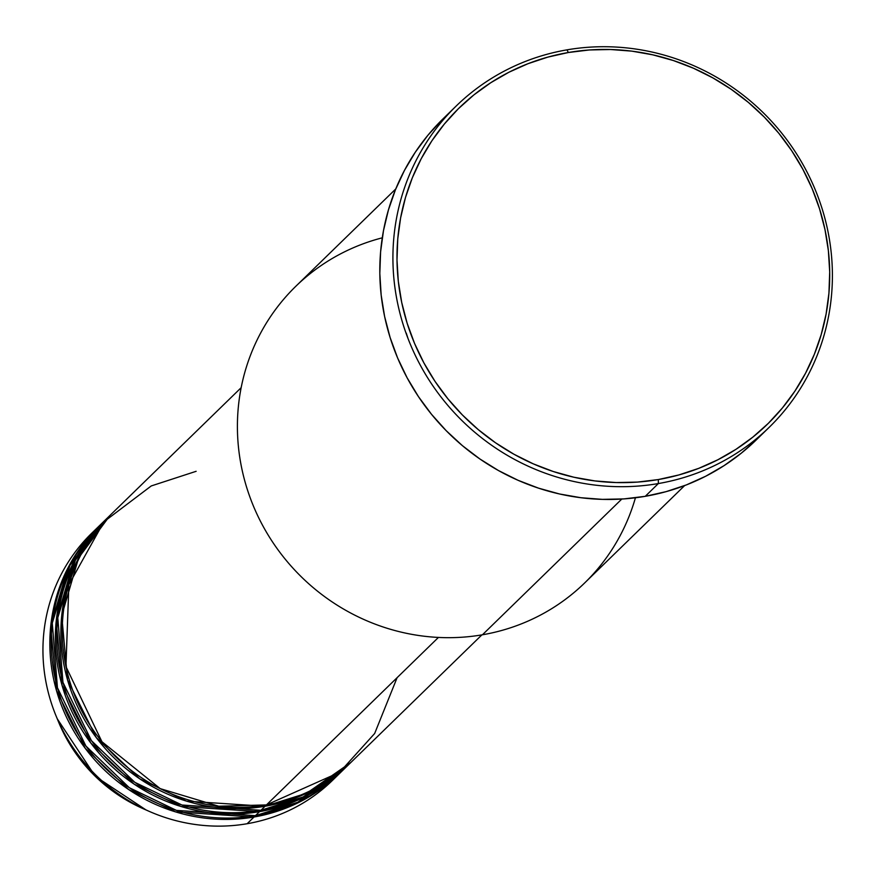 <?xml version="1.0" encoding="UTF-8"?>
<svg xmlns="http://www.w3.org/2000/svg" width="874" height="874" viewBox="0 0 874 874"><rect width="100%" height="100%" fill="white"/><g stroke="black" fill="none" stroke-linecap="round" stroke-linejoin="round"><path stroke-width="1.31" d="M267.695 808.985L262.976 811.006M196.137 471.304L151.246 485.944L103.962 521.734L68.86 584.728L65.943 666.567L101.941 741.72L160.204 788.632L218.74 806.221L266.439 804.921A172.517 165.667 45.8 0 0 351.654 761.702L481.891 634.874M350.277 763.046A172.517 165.667 -134.2 0 0 350.966 762.379L306.654 793.221L265.062 806.265L186.555 801.13L139.665 778.767L96.326 737.645L67.538 679.874L61.737 615.547L78.66 557.831L110.233 515.19A172.517 165.667 -134.2 0 0 109.545 515.857L105.404 519.888A172.517 165.667 45.8 0 0 77.502 718.679A172.517 165.667 45.8 0 0 260.922 810.296A172.517 165.667 45.8 0 0 346.137 767.077L350.277 763.046A172.517 165.667 -134.2 0 1 265.062 806.265L260.922 810.296L265.062 806.265A172.517 165.667 -134.2 0 1 81.643 714.648A172.517 165.667 -134.2 0 1 109.545 515.857M107.491 517.889L75.415 560.125L57.793 617.721L62.961 682.354L91.442 740.682L134.836 782.328L181.978 805.02L260.922 810.296L303.223 796.913L348.191 765.045M344.76 768.421A172.517 165.667 -134.2 0 0 345.449 767.743L301.137 798.596L259.545 811.64L181.038 806.494L134.148 784.142L90.809 743.02L62.021 685.249L56.22 620.911L73.143 563.206L104.716 520.565A172.517 165.667 -134.2 0 0 104.028 521.232L99.887 525.263A172.517 165.667 45.8 0 0 71.985 724.054A172.517 165.667 45.8 0 0 255.405 815.671A172.517 165.667 45.8 0 0 340.62 772.452L344.76 768.421A172.517 165.667 -134.2 0 1 259.545 811.64L255.405 815.671L259.545 811.64A172.517 165.667 -134.2 0 1 76.125 720.023A172.517 165.667 -134.2 0 1 104.028 521.232M101.974 523.264L69.898 565.5L52.276 623.096L57.444 687.729L85.925 746.057L129.319 787.703L176.461 810.395L255.405 815.671L297.706 802.288L342.674 770.42M339.243 773.796A172.517 165.667 -134.2 0 0 339.931 773.119L295.62 803.96L254.028 817.015L175.521 811.87L128.631 789.506L85.291 748.395L56.504 690.624L50.703 626.287L67.626 568.581L99.199 525.94A172.517 165.667 -134.2 0 0 98.511 526.607L91.617 533.326A172.517 165.667 45.8 0 0 63.715 732.117A172.517 165.667 45.8 0 0 247.134 823.723A172.517 165.667 45.8 0 0 332.349 780.515L339.243 773.796A172.517 165.667 -134.2 0 1 254.028 817.015L247.134 823.723L254.028 817.015A172.517 165.667 -134.2 0 1 70.608 725.398A172.517 165.667 -134.2 0 1 98.511 526.607M635.431 497.776A207.029 198.802 -134.2 0 1 482.437 634.786A207.029 198.802 45.8 0 0 584.684 582.925L684.648 485.573M456.184 106.027L443.074 118.788A224.279 215.375 45.8 0 0 406.803 377.218A224.279 215.375 45.8 0 0 645.252 496.323L658.351 483.562A224.279 215.375 -134.2 0 1 419.913 364.458A224.279 215.375 -134.2 0 1 456.184 106.027A224.279 215.375 -134.2 0 1 566.964 49.851L568.351 52.516A220.827 212.054 -134.2 0 1 824.99 229.6A220.827 212.054 -134.2 0 1 658.341 479.553L658.351 483.562A224.279 215.375 45.8 0 0 827.602 229.709A224.279 215.375 45.8 0 0 566.964 49.851A224.279 215.375 -134.2 0 1 805.413 168.955A224.279 215.375 -134.2 0 1 769.131 427.375A224.279 215.375 -134.2 0 1 658.351 483.562L645.252 496.323A224.279 215.375 45.8 0 0 756.032 440.135L769.131 427.375M438.431 637.43L266.439 804.921L438.431 637.43M621.807 499.043L482.437 634.786L621.807 499.043M335.747 777.095A172.517 165.667 -134.2 0 1 247.134 823.723A172.517 165.667 -134.2 0 1 149.039 811.291A172.517 165.667 -134.2 0 1 55.991 715.751A172.517 165.667 -134.2 0 1 95.113 530.015M55.991 715.751L58.525 721.902A156.566 150.35 45.8 0 0 142.954 808.603L149.039 811.291M568.351 52.516L547.823 57.116L527.929 63.726L508.854 72.28L490.784 82.713L473.894 94.895L458.358 108.737L444.298 124.097L431.876 140.812L421.202 158.74L412.375 177.695L405.481 197.513L400.598 217.976L397.757 238.919L396.993 260.102L398.315 281.362L401.712 302.459L407.131 323.216L414.549 343.416L423.879 362.874L435.034 381.403L447.903 398.817L462.368 414.942L478.297 429.647L495.514 442.768L513.868 454.196L533.184 463.81L553.264 471.512L573.923 477.237L594.965 480.929L616.192 482.557L637.386 482.098L658.341 479.553L678.869 474.953L698.763 468.344L717.838 459.779L735.908 449.356L752.798 437.164L768.344 423.322L782.394 407.972L794.816 391.257L805.489 373.329L814.317 354.363L821.21 334.556L826.094 314.083L828.934 293.151L829.699 271.956L828.377 250.707L824.99 229.6L819.561 208.853L812.143 188.642L802.813 169.195L791.658 150.667L778.789 133.252L764.324 117.116L748.406 102.422L731.188 89.29L712.834 77.873L693.519 68.259L673.428 60.557L652.769 54.822L631.727 51.129L610.511 49.512L589.316 49.971L568.351 52.516L566.964 49.851A224.279 215.375 45.8 0 0 397.714 303.704A224.279 215.375 45.8 0 0 658.351 483.562L658.341 479.553A220.827 212.054 -134.2 0 1 401.712 302.459A220.827 212.054 -134.2 0 1 568.351 52.516M756.076 440.103L741.185 453.267L724.033 465.656L705.679 476.243L686.309 484.939L666.097 491.647L645.252 496.323L623.97 498.901L602.437 499.371L580.893 497.721L559.513 493.974L538.537 488.151L518.129 480.329L498.519 470.573L479.881 458.97L462.39 445.642L446.221 430.707L431.527 414.32L418.46 396.632L407.131 377.819L397.648 358.056L390.121 337.539L384.604 316.464L381.162 295.03L379.819 273.453L380.594 251.92L383.478 230.66L388.449 209.869L395.441 189.756L404.411 170.496L415.248 152.284L427.867 135.306L442.135 119.716M406.235 333.07L408.038 338.555M395.769 188.948L295.805 286.301A207.029 198.802 45.8 0 0 262.331 524.848A207.029 198.802 45.8 0 0 482.437 634.786A207.029 198.802 -134.2 0 1 243.693 476.778A207.029 198.802 -134.2 0 1 382.266 237.826M241.158 387.685L110.922 514.513A172.517 165.667 45.8 0 0 83.019 713.304A172.517 165.667 45.8 0 0 266.439 804.921L339.615 772.299L374.662 733.494L397.113 677.667M145.936 809.881L95.353 776.385L57.323 718.887M68.117 584.924L69.428 582.783M58.525 721.902C75.525 761.647 103.667 790.555 142.954 808.603"/></g></svg>
